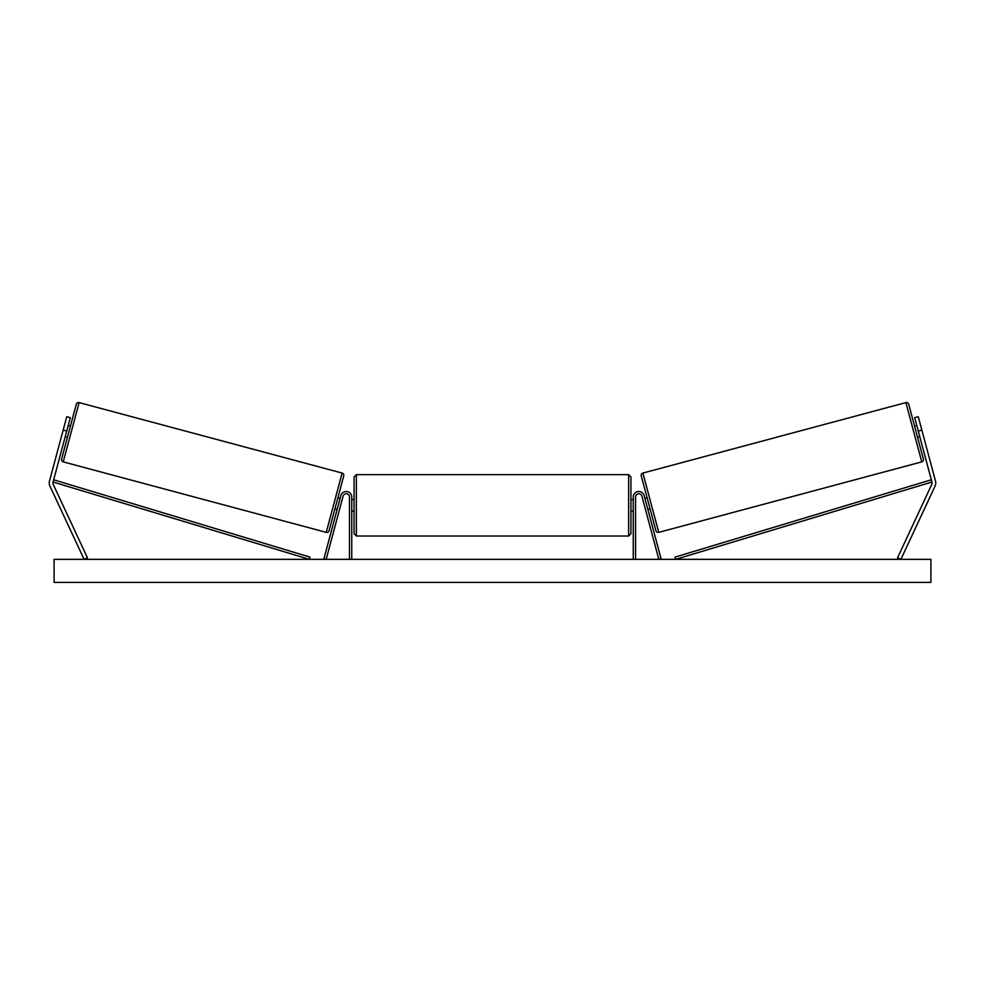 <?xml version="1.0" encoding="UTF-8"?>
<svg xmlns="http://www.w3.org/2000/svg" width="985" height="985" viewBox="0 0 985 985"><rect width="100%" height="100%" fill="white"/><g stroke="black" fill="none" stroke-linecap="round" stroke-linejoin="round"><path stroke-width="1.48" d="M351.743 559.332L351.743 497.031A5.541 5.541 0 0 0 340.859 495.59L323.942 558.729L326.17 559.332L343.088 496.194A3.226 3.226 0 0 1 349.441 497.031L349.441 559.332M70.304 417.677L53.067 482.022A3.694 3.694 0 0 0 53.288 484.534L87.431 557.769L84.094 559.332L49.94 486.097A7.387 7.387 0 0 1 49.496 481.062L66.746 416.717L70.304 417.677M66.721 431.048L63.163 430.088M918.279 431.048L931.933 482.022A3.694 3.694 0 0 1 931.712 484.534L897.569 557.769L900.906 559.332L935.061 486.097A7.387 7.387 0 0 0 935.504 481.062L918.254 416.717L914.696 417.677L918.279 431.048L921.837 430.088M633.257 559.332L633.257 497.031A5.541 5.541 0 0 1 644.141 495.59L661.058 558.729L658.83 559.332L641.912 496.194A3.226 3.226 0 0 0 635.559 497.031L635.559 559.332M356.361 536.025L354.058 533.71L354.058 476.949L356.361 474.647L356.361 536.025L628.639 536.025L628.639 474.647L630.942 476.949L630.942 533.71L628.639 536.025M351.743 509.344L351.743 501.328M633.257 509.344L633.257 501.328M79.12 402.594L63.237 461.879A2.302 2.302 0 0 1 61.612 459.059L76.301 404.232A2.302 2.302 0 0 1 79.12 402.594L342.115 473.071A2.302 2.302 0 0 1 343.753 475.89L329.064 530.718A2.302 2.302 0 0 1 326.232 532.356L342.115 473.071M63.237 461.879L326.232 532.356M65.232 436.614L67.46 437.217M68.224 425.471L70.452 426.074M65.687 434.914L67.756 427.182M334.912 508.876L337.141 509.479M337.596 507.767L339.677 500.035M337.904 497.733L340.133 498.336M930.899 559.332L54.101 559.332L54.101 582.406L930.899 582.406L930.899 559.332M905.88 402.594A2.302 2.302 0 0 1 908.699 404.232L923.388 459.059A2.302 2.302 0 0 1 921.763 461.879L658.768 532.356L642.885 473.071L905.88 402.594L921.763 461.879M658.768 532.356A2.302 2.302 0 0 1 655.936 530.718L641.247 475.89A2.302 2.302 0 0 1 642.885 473.071M919.768 436.614L917.54 437.217M916.776 425.471L914.548 426.074M919.313 434.914L917.244 427.182M650.088 508.876L647.859 509.479M647.096 497.733L644.867 498.336M647.404 507.767L645.323 500.035M53.067 482.022L309.315 559.332L309.979 557.116L53.732 479.806L53.067 482.022M931.933 482.022L675.685 559.332L675.02 557.116L931.268 479.806L931.933 482.022M356.361 474.647L628.639 474.647M354.058 499.567L351.743 499.567M351.743 511.104L354.058 511.104M630.942 499.567L633.257 499.567M630.942 511.104L633.257 511.104"/></g></svg>
